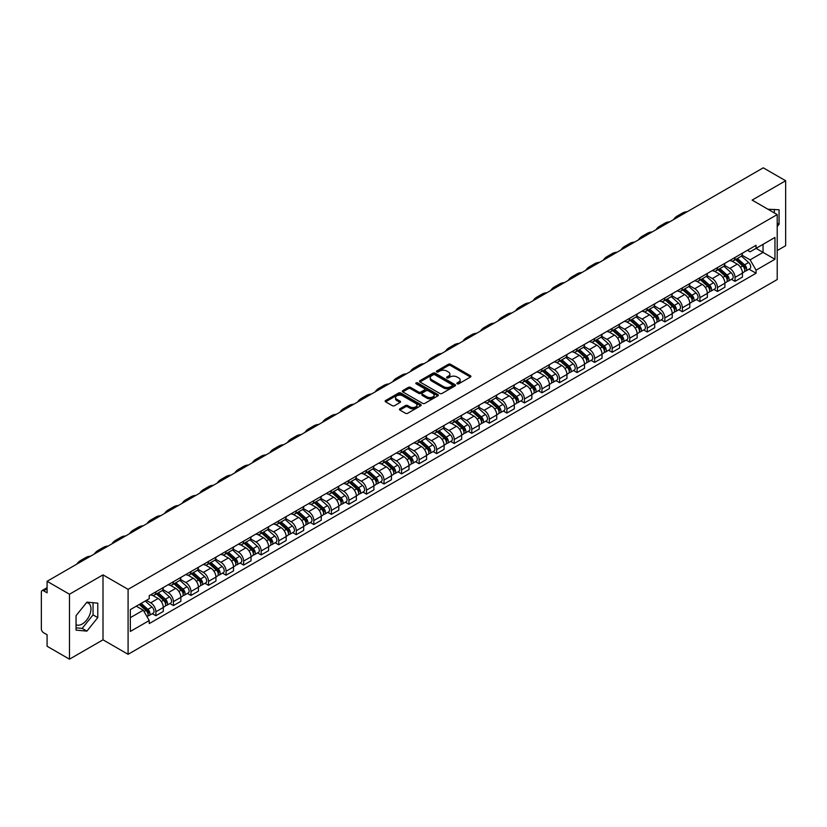 <?xml version="1.0" encoding="UTF-8"?>
<svg xmlns="http://www.w3.org/2000/svg" width="827" height="827" viewBox="0 0 827 827"><rect width="100%" height="100%" fill="white"/><g stroke="black" fill="none" stroke-linecap="round" stroke-linejoin="round"><path stroke-width="1.24" d="M457.186 383.8A1.096 0.631 0 0 0 458.727 383.8L470.46 377.029A1.561 0.899 0 0 0 470.914 376.388A1.561 0.899 0 0 0 470.46 375.758L450.581 364.283A1.561 0.899 0 0 0 448.379 364.283L436.646 371.054A1.096 0.631 0 0 0 438.186 371.943L439.706 371.065A4.993 2.884 0 0 1 446.776 371.065L448.43 372.026A4.993 2.884 0 0 1 449.898 374.062A4.993 2.884 0 0 1 448.43 376.109L446.911 376.978A1.096 0.631 0 0 0 448.461 377.877L449.981 376.998A4.993 2.884 0 0 1 457.042 376.998L458.696 377.949A4.993 2.884 0 0 1 460.163 379.996A4.993 2.884 0 0 1 458.696 382.033L457.186 382.911A1.096 0.631 0 0 0 457.186 383.8L457.186 382.911M767.994 209.262A12.405 7.164 -60 0 1 769.689 209.81A12.405 7.164 -60 0 1 771.012 211.009M86.556 602.594A12.405 7.164 -60 0 1 88.396 603.162A12.405 7.164 -60 0 1 90.298 613.107A12.405 7.164 -60 0 1 82.183 624.044A12.405 7.164 -60 0 1 76.053 624.695M399.896 408.776A1.561 0.899 0 0 0 399.441 409.417A1.561 0.899 0 0 0 399.896 410.058L405.478 413.273A1.561 0.899 0 0 0 407.68 413.273L420.716 405.747A1.561 0.899 0 0 0 421.17 405.116A1.561 0.899 0 0 0 420.716 404.475L400.837 393.001A1.561 0.899 0 0 0 398.624 393.001L385.599 400.526A1.561 0.899 0 0 0 385.144 401.157A1.561 0.899 0 0 0 385.599 401.798L392.329 405.685A1.561 0.899 0 0 0 394.541 405.685L400.123 402.47A1.561 0.899 0 0 0 400.578 401.829A1.561 0.899 0 0 0 400.123 401.188L396.774 399.265A4.176 2.409 0 0 1 395.554 397.56A4.176 2.409 0 0 1 398.138 395.327A4.176 2.409 0 0 1 402.687 395.854L415.774 403.411A4.176 2.409 0 0 1 416.994 405.116A4.176 2.409 0 0 1 414.42 407.339A4.176 2.409 0 0 1 409.861 406.822L407.68 405.561A1.561 0.899 0 0 0 405.478 405.561L399.896 408.776L399.896 410.058M128.092 589.351L103.003 574.868L69.478 594.231L47.087 581.298L763.259 167.819L785.65 180.751L752.125 200.103L777.215 214.586L128.092 589.351L128.092 654.312L777.215 279.536L777.215 214.586M439.819 393.445A1.561 0.899 0 0 0 442.021 393.445L455.057 385.92A1.561 0.899 0 0 0 455.512 385.289A1.561 0.899 0 0 0 455.057 384.648L435.178 373.173A1.561 0.899 0 0 0 432.966 373.173L419.94 380.699A1.561 0.899 0 0 0 419.485 381.33A1.561 0.899 0 0 0 419.94 381.971L439.819 393.445M416.57 384.038A1.096 0.631 0 0 1 417.676 384.193L417.676 382.891L437.886 394.562A1.561 0.899 0 0 1 438.341 395.203A1.561 0.899 0 0 1 437.886 395.833L424.851 403.359A1.561 0.899 0 0 1 422.649 403.359L402.77 391.884L402.77 390.613A1.561 0.899 0 0 0 402.315 391.243A1.561 0.899 0 0 0 402.77 391.884M402.77 390.613L408.342 387.387A1.561 0.899 0 0 1 410.554 387.387L418.617 392.039A1.561 0.899 0 0 0 420.819 392.039L424.52 389.91A1.561 0.899 0 0 0 424.985 389.269A1.561 0.899 0 0 0 424.52 388.628L416.126 383.79A1.096 0.631 0 0 1 417.676 382.891M69.478 594.231L69.478 659.181L47.087 646.249L47.087 634.754L43.604 632.748A3.184 1.84 -120 0 1 41.35 628.851L41.35 592.08A3.184 1.84 -120 0 1 42.012 590.623L47.087 587.697M777.215 250.571L785.65 245.702L785.65 180.751M69.478 659.181L103.003 639.819L128.092 654.312M47.087 581.298L47.087 592.794L43.604 590.788A3.184 1.84 -120 0 0 42.012 590.623M735.027 257.455A7.319 4.228 60 0 1 733.508 260.743L740.93 256.453A7.319 4.228 -120 0 0 742.45 253.165M724.483 265.333L729.848 268.434A7.319 4.228 60 0 1 735.027 277.396L742.45 273.106A7.319 4.228 -120 0 0 737.27 264.144L731.957 261.074M742.45 273.106L742.45 277.066L735.027 281.356L731.461 279.299M733.508 260.743A7.319 4.228 60 0 1 729.91 260.412M735.027 277.396L735.027 281.356M717.474 267.586A7.319 4.228 60 0 1 715.955 270.874L723.387 266.583A7.319 4.228 -120 0 0 724.897 263.296M713.918 289.429L717.474 291.486L724.897 287.207L724.897 283.237A7.319 4.228 -120 0 0 719.728 274.275L714.414 271.204M715.955 270.874A7.319 4.228 60 0 1 712.357 270.543M706.94 275.463L712.295 278.565A7.319 4.228 60 0 1 717.474 287.527L717.474 291.486M699.921 277.717A7.319 4.228 60 0 1 698.412 281.004L705.834 276.714A7.319 4.228 -120 0 0 707.354 273.437M696.365 299.57L699.921 301.617L707.354 297.338L707.354 293.368A7.319 4.228 -120 0 0 702.175 284.405L696.861 281.345M698.412 281.004A7.319 4.228 60 0 1 694.804 280.673M689.387 285.604L694.752 288.695A7.319 4.228 60 0 1 699.921 297.658L699.921 301.617M682.378 287.848A7.319 4.228 60 0 1 680.859 291.135L688.281 286.855A7.319 4.228 -120 0 0 689.801 283.568M678.812 309.701L682.378 311.758L689.801 307.468L689.801 303.509A7.319 4.228 -120 0 0 684.622 294.546L679.308 291.476M680.859 291.135A7.319 4.228 60 0 1 677.261 290.804M671.834 295.735L677.199 298.826A7.319 4.228 60 0 1 682.378 307.789L682.378 311.758M664.825 297.989A7.319 4.228 60 0 1 663.306 301.266L670.738 296.986A7.319 4.228 -120 0 0 672.248 293.699M661.269 319.832L664.825 321.889L672.248 317.599L672.248 313.64A7.319 4.228 -120 0 0 667.079 304.677L661.765 301.607M663.306 301.266A7.319 4.228 60 0 1 659.708 300.935M654.291 305.866L659.646 308.957A7.319 4.228 60 0 1 664.825 317.919L664.825 321.889M647.272 308.12A7.319 4.228 60 0 1 645.763 311.407L653.185 307.117A7.319 4.228 -120 0 0 654.695 303.829M643.716 329.963L647.272 332.02L654.705 327.73L654.705 323.77A7.319 4.228 -120 0 0 649.526 314.808L644.212 311.738M645.763 311.407A7.319 4.228 60 0 1 642.155 311.076M636.738 315.997L642.103 319.098A7.319 4.228 60 0 1 647.272 328.061L647.272 332.02M629.729 318.25A7.319 4.228 60 0 1 628.21 321.538L635.632 317.248A7.319 4.228 -120 0 0 637.152 313.96M626.163 340.093L629.729 342.151L637.152 337.861L637.152 333.901A7.319 4.228 -120 0 0 631.973 324.939L626.659 321.868M628.21 321.538A7.319 4.228 60 0 1 624.602 321.207M619.185 326.127L624.55 329.229A7.319 4.228 60 0 1 629.729 338.191L629.729 342.151M612.176 328.381A7.319 4.228 60 0 1 610.657 331.668L618.079 327.378A7.319 4.228 -120 0 0 619.599 324.091M608.61 350.224L612.176 352.281L619.599 348.002L619.599 344.032A7.319 4.228 -120 0 0 614.43 335.069L609.106 331.999M610.657 331.668A7.319 4.228 60 0 1 607.059 331.338M601.632 336.258L606.997 339.359A7.319 4.228 60 0 1 612.176 348.322L612.176 352.281M594.623 338.512A7.319 4.228 60 0 1 593.114 341.799L600.536 337.509A7.319 4.228 -120 0 0 602.046 334.232M591.067 360.365L594.623 362.412L602.046 358.132L602.046 354.163A7.319 4.228 -120 0 0 596.877 345.2L591.563 342.14M593.114 341.799A7.319 4.228 60 0 1 589.506 341.468M584.089 346.399L589.455 349.49A7.319 4.228 60 0 1 594.623 358.453L594.623 362.412M577.07 348.643A7.319 4.228 60 0 1 575.561 351.93L582.983 347.64A7.319 4.228 -120 0 0 584.503 344.363M573.514 370.496L577.07 372.553L584.503 368.263L584.503 364.304A7.319 4.228 -120 0 0 579.324 355.341L574.01 352.271M575.561 351.93A7.319 4.228 60 0 1 571.953 351.599M566.536 356.53L571.902 359.621A7.319 4.228 60 0 1 577.07 368.584L577.07 372.553M559.528 358.784A7.319 4.228 60 0 1 558.008 362.061L565.43 357.781A7.319 4.228 -120 0 0 566.95 354.494M555.961 380.627L559.528 382.684L566.95 378.394L566.95 374.435A7.319 4.228 -120 0 0 561.771 365.472L556.457 362.402M558.008 362.061A7.319 4.228 60 0 1 554.41 361.73M548.983 366.661L554.348 369.752A7.319 4.228 60 0 1 559.528 378.714L559.528 382.684M541.974 368.914A7.319 4.228 60 0 1 540.455 372.191L547.887 367.912A7.319 4.228 -120 0 0 549.397 364.624M538.418 390.757L541.974 392.815L549.397 388.525L549.397 384.565A7.319 4.228 -120 0 0 544.228 375.603L538.915 372.532M540.455 372.191A7.319 4.228 60 0 1 536.857 371.871M531.441 376.792L536.795 379.893A7.319 4.228 60 0 1 541.974 388.855L541.974 392.815M524.421 379.045A7.319 4.228 60 0 1 522.912 382.332L530.334 378.042A7.319 4.228 -120 0 0 531.854 374.755M520.865 400.888L524.421 402.945L531.854 398.655L531.854 394.696A7.319 4.228 -120 0 0 526.675 385.733L521.361 382.663M522.912 382.332A7.319 4.228 60 0 1 519.304 382.002M513.887 386.922L519.253 390.024A7.319 4.228 60 0 1 524.421 398.986L524.421 402.945M506.879 389.176A7.319 4.228 60 0 1 505.359 392.463L512.781 388.173A7.319 4.228 -120 0 0 514.301 384.886M503.312 411.019L506.879 413.076L514.301 408.786L514.301 404.827A7.319 4.228 -120 0 0 509.122 395.864L503.808 392.794M505.359 392.463A7.319 4.228 60 0 1 501.762 392.132M496.334 397.053L501.7 400.154A7.319 4.228 60 0 1 506.879 409.117L506.879 413.076M489.326 399.307A7.319 4.228 60 0 1 487.806 402.594L495.239 398.304A7.319 4.228 -120 0 0 496.748 395.017M485.769 421.16L489.326 423.207L496.748 418.927L496.748 414.958A7.319 4.228 -120 0 0 491.579 405.995L486.255 402.925M487.806 402.594A7.319 4.228 60 0 1 484.208 402.263M478.792 407.184L484.146 410.285A7.319 4.228 60 0 1 489.326 419.248L489.326 423.207M471.772 409.437A7.319 4.228 60 0 1 470.263 412.725L477.686 408.435A7.319 4.228 -120 0 0 479.195 405.158M468.216 431.291L471.772 433.338L479.205 429.058L479.205 425.099A7.319 4.228 -120 0 0 474.026 416.126L468.713 413.066M470.263 412.725A7.319 4.228 60 0 1 466.655 412.394M461.239 417.325L466.604 420.416A7.319 4.228 60 0 1 471.772 429.378L471.772 433.338M454.23 419.568A7.319 4.228 60 0 1 452.71 422.855L460.132 418.576A7.319 4.228 -120 0 0 461.652 415.288M450.663 441.422L454.23 443.479L461.652 439.189L461.652 435.229A7.319 4.228 -120 0 0 456.473 426.267L451.16 423.197M452.71 422.855A7.319 4.228 60 0 1 449.102 422.525M443.685 427.456L449.051 430.547A7.319 4.228 60 0 1 454.23 439.509L454.23 443.479M436.677 429.709A7.319 4.228 60 0 1 435.157 432.986L442.579 428.706A7.319 4.228 -120 0 0 444.099 425.419M433.11 451.552L436.677 453.609L444.099 449.319L444.099 445.36A7.319 4.228 -120 0 0 438.92 436.398L433.606 433.327M435.157 432.986A7.319 4.228 60 0 1 431.56 432.655M426.132 437.586L431.498 440.677A7.319 4.228 60 0 1 436.677 449.65L436.677 453.609M419.124 439.84A7.319 4.228 60 0 1 417.614 443.127L425.037 438.837A7.319 4.228 -120 0 0 426.546 435.55M415.567 461.683L419.124 463.74L426.546 459.45L426.546 455.491A7.319 4.228 -120 0 0 421.377 446.528L416.064 443.458M417.614 443.127A7.319 4.228 60 0 1 414.007 442.796M408.59 447.717L413.955 450.818A7.319 4.228 60 0 1 419.124 459.781L419.124 463.74M401.571 449.971A7.319 4.228 60 0 1 400.061 453.258L407.484 448.968A7.319 4.228 -120 0 0 409.003 445.681M398.014 471.814L401.571 473.871L409.003 469.581L409.003 465.622A7.319 4.228 -120 0 0 403.824 456.659L398.511 453.589M400.061 453.258A7.319 4.228 60 0 1 396.453 452.927M391.037 457.848L396.402 460.949A7.319 4.228 60 0 1 401.571 469.912L401.571 473.871M384.028 460.101A7.319 4.228 60 0 1 382.508 463.389L389.93 459.099A7.319 4.228 -120 0 0 391.45 455.811M380.461 481.945L384.028 484.002L391.45 479.722L391.45 475.752A7.319 4.228 -120 0 0 386.271 466.79L380.958 463.72M382.508 463.389A7.319 4.228 60 0 1 378.911 463.058M373.484 467.979L378.849 471.08A7.319 4.228 60 0 1 384.028 480.042L384.028 484.002M366.475 470.232A7.319 4.228 60 0 1 364.955 473.52L372.388 469.229A7.319 4.228 -120 0 0 373.897 465.952M362.919 492.086L366.475 494.132L373.897 489.853L373.897 485.894A7.319 4.228 -120 0 0 368.728 476.921L363.415 473.861M364.955 473.52A7.319 4.228 60 0 1 361.358 473.189M355.941 478.12L361.296 481.211A7.319 4.228 60 0 1 366.475 490.173L366.475 494.132M348.922 480.363A7.319 4.228 60 0 1 347.412 483.65L354.835 479.371A7.319 4.228 -120 0 0 356.354 476.083M345.366 502.216L348.922 504.274L356.354 499.984L356.354 496.024A7.319 4.228 -120 0 0 351.175 487.062L345.862 483.991M347.412 483.65A7.319 4.228 60 0 1 343.805 483.319M338.388 488.25L343.753 491.341A7.319 4.228 60 0 1 348.922 500.304L348.922 504.274M331.379 490.504A7.319 4.228 60 0 1 329.859 493.781L337.282 489.501A7.319 4.228 -120 0 0 338.801 486.214M327.812 512.347L331.379 514.404L338.801 510.114L338.801 506.155A7.319 4.228 -120 0 0 333.622 497.192L328.309 494.122M329.859 493.781A7.319 4.228 60 0 1 326.252 493.45M320.835 498.381L326.2 501.472A7.319 4.228 60 0 1 331.379 510.445L331.379 514.404M313.826 500.635A7.319 4.228 60 0 1 312.306 503.922L319.739 499.632A7.319 4.228 -120 0 0 321.248 496.345M310.27 522.478L313.826 524.535L321.248 520.245L321.248 516.286A7.319 4.228 -120 0 0 316.079 507.323L310.756 504.253M312.306 503.922A7.319 4.228 60 0 1 308.709 503.591M303.292 508.512L308.647 511.613A7.319 4.228 60 0 1 313.826 520.576L313.826 524.535M296.273 510.766A7.319 4.228 60 0 1 294.763 514.053L302.186 509.763A7.319 4.228 -120 0 0 303.695 506.475M292.717 532.609L296.273 534.666L303.695 530.376L303.695 526.417A7.319 4.228 -120 0 0 298.526 517.454L293.213 514.384M294.763 514.053A7.319 4.228 60 0 1 291.156 513.722M285.739 518.643L291.104 521.744A7.319 4.228 60 0 1 296.273 530.707L296.273 534.666M278.72 520.896A7.319 4.228 60 0 1 277.21 524.184L284.633 519.894A7.319 4.228 -120 0 0 286.152 516.606M275.164 542.739L278.73 544.797L286.152 540.517L286.152 536.547A7.319 4.228 -120 0 0 280.973 527.585L275.66 524.514M277.21 524.184A7.319 4.228 60 0 1 273.603 523.853M268.186 528.773L273.551 531.875A7.319 4.228 60 0 1 278.73 540.837L278.73 544.797M261.177 531.027A7.319 4.228 60 0 1 259.657 534.314L267.08 530.024A7.319 4.228 -120 0 0 268.599 526.747M257.611 552.881L261.177 554.927L268.599 550.648L268.599 546.678A7.319 4.228 -120 0 0 263.42 537.715L258.107 534.656M259.657 534.314A7.319 4.228 60 0 1 256.06 533.984M250.633 538.915L255.998 542.005A7.319 4.228 60 0 1 261.177 550.968L261.177 554.927M243.624 541.158A7.319 4.228 60 0 1 242.104 544.445L249.537 540.155A7.319 4.228 -120 0 0 251.046 536.878M240.068 563.011L243.624 565.068L251.046 560.778L251.046 556.819A7.319 4.228 -120 0 0 245.877 547.856L240.564 544.786M242.104 544.445A7.319 4.228 60 0 1 238.507 544.114M233.09 549.045L238.455 552.136A7.319 4.228 60 0 1 243.624 561.099L243.624 565.068M226.071 551.299A7.319 4.228 60 0 1 224.562 554.576L231.984 550.296A7.319 4.228 -120 0 0 233.503 547.009M222.515 573.142L226.071 575.199L233.503 570.909L233.503 566.95A7.319 4.228 -120 0 0 228.324 557.987L223.011 554.917M224.562 554.576A7.319 4.228 60 0 1 220.954 554.245M215.537 559.176L220.902 562.267A7.319 4.228 60 0 1 226.071 571.23L226.071 575.199M208.528 561.43A7.319 4.228 60 0 1 207.008 564.707L214.431 560.427A7.319 4.228 -120 0 0 215.95 557.14M204.962 583.273L208.528 585.33L215.95 581.04L215.95 577.081A7.319 4.228 -120 0 0 210.771 568.118L205.458 565.048M207.008 564.707A7.319 4.228 60 0 1 203.411 564.386M197.984 569.307L203.349 572.408A7.319 4.228 60 0 1 208.528 581.371L208.528 585.33M190.975 571.56A7.319 4.228 60 0 1 189.455 574.848L196.888 570.558A7.319 4.228 -120 0 0 198.397 567.27M187.419 593.404L190.975 595.461L198.397 591.171L198.397 587.211A7.319 4.228 -120 0 0 193.229 578.249L187.915 575.178M189.455 574.848A7.319 4.228 60 0 1 185.858 574.517M180.441 579.438L185.796 582.539A7.319 4.228 60 0 1 190.975 591.501L190.975 595.461M173.422 581.691A7.319 4.228 60 0 1 171.913 584.978L179.335 580.688A7.319 4.228 -120 0 0 180.855 577.401M169.866 603.534L173.422 605.591L180.855 601.312L180.855 597.342A7.319 4.228 -120 0 0 175.675 588.379L170.362 585.309M171.913 584.978A7.319 4.228 60 0 1 168.305 584.648M162.888 589.568L168.253 592.67A7.319 4.228 60 0 1 173.422 601.632L173.422 605.591M155.879 591.822A7.319 4.228 60 0 1 154.36 595.109L161.782 590.819A7.319 4.228 -120 0 0 163.301 587.532M152.313 613.675L155.879 615.722L163.301 611.442L163.301 607.473A7.319 4.228 -120 0 0 158.122 598.51L152.809 595.45M154.36 595.109A7.319 4.228 60 0 1 150.752 594.778M146.42 600.33L150.7 602.8A7.319 4.228 60 0 1 155.879 611.763L155.879 615.722M747.453 250.281L750.099 251.801L774.961 237.452L763.042 244.337L763.042 252.39L750.099 259.854L742.036 255.202M130.335 617.676L143.278 610.202L149.242 620.529L130.335 631.446L130.335 609.623L149.242 598.707L149.242 595.657L756.064 245.309L756.064 248.358L774.961 259.275L756.064 270.181L750.099 259.854M774.961 237.452L774.961 259.275M149.242 620.529L149.242 623.589L756.064 273.241L756.064 270.181M777.215 226.567L779.065 224.262L779.065 209.789L767.901 209.21M103.003 574.868L103.003 639.819M76.053 630.143L86.907 631.115L97.772 617.604L97.772 603.131L86.907 602.159L76.053 615.67L76.053 630.143M143.278 610.202L136.3 606.181M749.014 269.168L756.064 273.241M774.341 212.932L774.341 209.365M777.215 223.187L779.065 224.262M76.053 627.838L82.183 628.386L93.048 614.874L93.048 602.707M82.183 628.386L86.907 631.115M93.048 614.874L97.772 617.604M457.62 383.955L458.696 383.335A4.993 2.884 0 0 0 460.163 381.288L460.163 379.996M449.898 374.062L449.898 375.365A4.993 2.884 0 0 1 448.43 377.401L447.345 378.032M470.439 377.04L450.581 365.575A1.561 0.899 0 0 0 448.379 365.575L437.08 372.098M455.036 385.93L435.178 374.476A1.561 0.899 0 0 0 432.966 374.476L419.961 381.981L419.94 380.699M452.297 385.733A1.096 0.631 0 0 0 452.297 384.834L434.847 374.765A1.096 0.631 0 0 0 433.307 374.765L431.704 375.685A4.993 2.884 0 0 0 430.236 377.732A4.993 2.884 0 0 0 431.704 379.769L443.623 386.654A4.993 2.884 0 0 0 450.694 386.654L452.297 385.733L452.297 387.026A1.096 0.631 0 0 0 452.617 386.581L452.617 385.289M430.236 377.732L430.236 379.035A4.993 2.884 0 0 0 431.704 381.071L431.704 379.769M452.297 387.026L450.694 387.956A4.993 2.884 0 0 1 443.623 387.956L431.704 381.071M402.79 391.895L408.342 388.69L408.342 387.387M424.985 389.269L424.985 390.571A1.561 0.899 0 0 1 424.52 391.202L420.819 393.342A1.561 0.899 0 0 1 418.617 393.342L410.554 388.69A1.561 0.899 0 0 0 408.342 388.69M417.676 384.193L437.865 395.854M426.98 396.877A4.176 2.409 0 0 0 431.529 397.394A4.176 2.409 0 0 0 434.113 395.172A4.176 2.409 0 0 0 432.883 393.466L428.283 390.799A1.561 0.899 0 0 0 426.07 390.799L422.37 392.939A1.561 0.899 0 0 0 421.915 393.569A1.561 0.899 0 0 0 422.37 394.21L426.98 396.877L426.98 398.169A4.176 2.409 0 0 0 431.529 398.697A4.176 2.409 0 0 0 434.113 396.464L434.113 395.172M421.915 393.569L421.915 394.872A1.561 0.899 0 0 0 422.37 395.513L422.37 394.21M426.98 398.169L422.37 395.513M416.994 405.116L416.994 406.408A4.176 2.409 0 0 1 414.42 408.641A4.176 2.409 0 0 1 409.861 408.114L407.68 406.863A1.561 0.899 0 0 0 405.478 406.863L399.917 410.068M395.554 397.56L395.554 398.862A4.176 2.409 0 0 0 396.774 400.557L396.774 399.265M400.123 401.188L400.123 402.47L396.774 400.557M420.695 405.768L400.837 394.303A1.561 0.899 0 0 0 398.624 394.303L385.62 401.808M735.534 259.575L742.687 265.953A3.98 2.295 60 0 1 743.928 272.104L742.45 272.962M735.72 259.74L739.09 261.683M736.257 259.151L744.207 266.253A1.912 1.106 60 0 1 744.807 269.209A1.912 1.106 60 0 1 744.641 269.282M737.446 258.469L744.6 264.847A3.98 2.295 60 0 1 745.84 270.998A3.98 2.295 60 0 1 744.641 271.132M741.437 256.07L748.642 262.51A3.98 2.295 60 0 1 749.893 268.661L745.84 270.998M687.299 211.681A30.702 17.729 -120 0 0 682.378 213.097L677.199 216.085A30.702 17.729 -120 0 0 673.519 219.641M682.12 214.669A30.702 17.729 -120 0 0 677.199 216.085M717.981 269.705L725.134 276.084A3.98 2.295 60 0 1 726.385 282.234L724.897 283.092M718.167 269.871L721.537 271.814M718.704 269.292L726.664 276.383A1.912 1.106 60 0 1 727.264 279.34A1.912 1.106 60 0 1 727.088 279.412M719.893 268.599L727.047 274.977A3.98 2.295 60 0 1 728.298 281.128A3.98 2.295 60 0 1 727.098 281.263M723.883 266.201L731.099 272.641A3.98 2.295 60 0 1 732.35 278.792L728.298 281.128M700.428 279.836L707.581 286.214A3.98 2.295 60 0 1 708.832 292.365L707.343 293.223M700.624 280.002L703.984 281.945M701.151 279.423L709.111 286.524A1.912 1.106 60 0 1 709.711 289.471A1.912 1.106 60 0 1 709.535 289.543M702.34 278.73L709.494 285.119A3.98 2.295 60 0 1 710.744 291.259A3.98 2.295 60 0 1 709.545 291.393M706.33 276.342L713.546 282.772A3.98 2.295 60 0 1 714.797 288.923L710.744 291.259M669.746 221.812A30.702 17.729 -120 0 0 664.825 223.228L659.657 226.216A30.702 17.729 -120 0 0 655.966 229.772M664.567 224.799A30.702 17.729 -120 0 0 659.657 226.216M652.193 231.942A30.702 17.729 -120 0 0 647.283 233.359L642.103 236.346A30.702 17.729 -120 0 0 638.413 239.902M647.024 234.93A30.702 17.729 -120 0 0 642.103 236.346M682.885 289.967L690.038 296.345A3.98 2.295 60 0 1 691.279 302.496L689.801 303.354M683.071 290.143L686.441 292.086M683.609 289.553L691.558 296.655A1.912 1.106 60 0 1 692.158 299.601A1.912 1.106 60 0 1 691.982 299.674M684.797 288.861L691.951 295.249A3.98 2.295 60 0 1 693.191 301.4A3.98 2.295 60 0 1 691.992 301.524M688.788 286.473L695.993 292.903A3.98 2.295 60 0 1 697.244 299.054L693.191 301.4M665.332 300.098L672.485 306.486A3.98 2.295 60 0 1 673.736 312.637L672.248 313.485M665.518 300.273L668.888 302.217M666.055 299.684L674.015 306.786A1.912 1.106 60 0 1 674.615 309.743A1.912 1.106 60 0 1 674.439 309.805M667.244 299.002L674.398 305.38A3.98 2.295 60 0 1 675.649 311.531A3.98 2.295 60 0 1 674.439 311.655M671.235 296.604L678.45 303.044A3.98 2.295 60 0 1 679.691 309.195L675.649 311.531M647.779 310.239L654.932 316.617A3.98 2.295 60 0 1 656.183 322.768L654.695 323.626M647.975 310.404L651.335 312.348M648.502 309.815L656.462 316.917A1.912 1.106 60 0 1 657.062 319.873A1.912 1.106 60 0 1 656.886 319.935M649.691 309.133L656.845 315.511A3.98 2.295 60 0 1 658.096 321.662A3.98 2.295 60 0 1 656.896 321.786M653.681 306.734L660.897 313.175A3.98 2.295 60 0 1 662.148 319.325L658.096 321.662M634.65 242.073A30.702 17.729 -120 0 0 629.729 243.5L624.55 246.487A30.702 17.729 -120 0 0 620.87 250.033M629.471 245.061A30.702 17.729 -120 0 0 624.55 246.487M617.097 252.214A30.702 17.729 -120 0 0 612.176 253.631L607.008 256.618A30.702 17.729 -120 0 0 603.317 260.164M611.918 255.202A30.702 17.729 -120 0 0 607.008 256.618M599.544 262.345A30.702 17.729 -120 0 0 594.623 263.761L589.455 266.749A30.702 17.729 -120 0 0 585.764 270.295M594.375 265.333A30.702 17.729 -120 0 0 589.455 266.749M630.236 320.369L637.379 326.748A3.98 2.295 60 0 1 638.63 332.899L637.152 333.757M630.422 320.535L633.792 322.478M630.949 319.946L638.909 327.047A1.912 1.106 60 0 1 639.509 330.004A1.912 1.106 60 0 1 639.333 330.076M632.148 319.263L639.292 325.642A3.98 2.295 60 0 1 640.543 331.792A3.98 2.295 60 0 1 639.343 331.916M636.128 316.865L643.344 323.305A3.98 2.295 60 0 1 644.595 329.456L640.543 331.792M582.001 272.476A30.702 17.729 -120 0 0 577.081 273.892L571.902 276.88A30.702 17.729 -120 0 0 568.211 280.436M576.822 275.463A30.702 17.729 -120 0 0 571.902 276.88M612.683 330.5L619.837 336.878A3.98 2.295 60 0 1 621.087 343.029L619.599 343.887M612.869 330.666L616.239 332.609M613.407 330.087L621.366 337.178A1.912 1.106 60 0 1 621.956 340.135A1.912 1.106 60 0 1 621.79 340.207M614.595 329.394L621.749 335.772A3.98 2.295 60 0 1 623 341.923A3.98 2.295 60 0 1 621.79 342.058M618.586 326.996L625.801 333.436A3.98 2.295 60 0 1 627.042 339.587L623 341.923M564.448 282.607A30.702 17.729 -120 0 0 559.528 284.023L554.348 287.01A30.702 17.729 -120 0 0 550.668 290.566M559.269 285.594A30.702 17.729 -120 0 0 554.348 287.01M595.13 340.631L602.283 347.009A3.98 2.295 60 0 1 603.534 353.16L602.046 354.018M595.326 340.796L598.686 342.74M595.853 340.217L603.813 347.319A1.912 1.106 60 0 1 604.413 350.266A1.912 1.106 60 0 1 604.237 350.338M597.042 339.525L604.196 345.903A3.98 2.295 60 0 1 605.447 352.054A3.98 2.295 60 0 1 604.248 352.188M601.033 337.137L608.248 343.567A3.98 2.295 60 0 1 609.499 349.718L605.447 352.054M546.895 292.737A30.702 17.729 -120 0 0 541.974 294.154L536.806 297.141A30.702 17.729 -120 0 0 533.115 300.697M541.726 295.725A30.702 17.729 -120 0 0 536.806 297.141M577.587 350.762L584.73 357.14A3.98 2.295 60 0 1 585.981 363.291L584.503 364.149M577.773 350.927L581.143 352.871M578.3 350.348L586.26 357.45A1.912 1.106 60 0 1 586.86 360.396A1.912 1.106 60 0 1 586.684 360.469M579.5 349.656L586.643 356.044A3.98 2.295 60 0 1 587.894 362.195A3.98 2.295 60 0 1 586.694 362.319M583.48 347.268L590.695 353.698A3.98 2.295 60 0 1 591.946 359.848L587.894 362.195M529.342 302.868A30.702 17.729 -120 0 0 524.432 304.295L519.253 307.282A30.702 17.729 -120 0 0 515.562 310.828M524.173 305.856A30.702 17.729 -120 0 0 519.253 307.282M560.034 360.892L567.188 367.281A3.98 2.295 60 0 1 568.428 373.432L566.95 374.28M560.22 361.068L563.59 363.012M560.758 360.479L568.707 367.581A1.912 1.106 60 0 1 569.307 370.527A1.912 1.106 60 0 1 569.141 370.599M561.947 359.786L569.1 366.175A3.98 2.295 60 0 1 570.341 372.326A3.98 2.295 60 0 1 569.141 372.45M565.937 357.398L573.142 363.839A3.98 2.295 60 0 1 574.393 369.989L570.341 372.326M511.799 312.999A30.702 17.729 -120 0 0 506.879 314.425L501.7 317.413A30.702 17.729 -120 0 0 498.019 320.959M506.62 315.986A30.702 17.729 -120 0 0 501.7 317.413M542.481 371.023L549.635 377.412A3.98 2.295 60 0 1 550.885 383.563L549.397 384.421M542.667 371.199L546.037 373.142M543.205 370.61L551.164 377.712A1.912 1.106 60 0 1 551.764 380.668A1.912 1.106 60 0 1 551.588 380.73M544.393 369.927L551.547 376.306A3.98 2.295 60 0 1 552.798 382.456A3.98 2.295 60 0 1 551.599 382.581M548.384 367.529L555.599 373.969A3.98 2.295 60 0 1 556.85 380.12L552.798 382.456M494.246 323.14A30.702 17.729 -120 0 0 489.326 324.556L484.157 327.544A30.702 17.729 -120 0 0 480.466 331.089M489.067 326.127A30.702 17.729 -120 0 0 484.157 327.544M524.928 381.164L532.081 387.543A3.98 2.295 60 0 1 533.332 393.693L531.844 394.551M525.124 381.33L528.484 383.273M525.652 380.74L533.611 387.842A1.912 1.106 60 0 1 534.211 390.799A1.912 1.106 60 0 1 534.035 390.861M526.84 380.058L533.994 386.436A3.98 2.295 60 0 1 535.245 392.587A3.98 2.295 60 0 1 534.046 392.711M530.831 377.66L538.046 384.1A3.98 2.295 60 0 1 539.297 390.251L535.245 392.587M476.693 333.271A30.702 17.729 -120 0 0 471.783 334.687L466.604 337.674A30.702 17.729 -120 0 0 462.913 341.22M471.524 336.258A30.702 17.729 -120 0 0 466.604 337.674M507.385 391.295L514.539 397.673A3.98 2.295 60 0 1 515.779 403.824L514.301 404.682M507.571 391.46L510.941 393.404M508.109 390.871L516.058 397.973A1.912 1.106 60 0 1 516.658 400.93A1.912 1.106 60 0 1 516.482 401.002M509.298 390.189L516.451 396.567A3.98 2.295 60 0 1 517.692 402.718A3.98 2.295 60 0 1 516.493 402.852M513.278 387.791L520.493 394.231A3.98 2.295 60 0 1 521.744 400.382L517.692 402.718M459.15 343.401A30.702 17.729 -120 0 0 454.23 344.818L449.051 347.805A30.702 17.729 -120 0 0 445.371 351.361M453.971 346.389A30.702 17.729 -120 0 0 449.051 347.805M489.832 401.426L496.986 407.804A3.98 2.295 60 0 1 498.236 413.955L496.748 414.813M490.018 401.591L493.388 403.535M490.556 401.012L498.516 408.114A1.912 1.106 60 0 1 499.115 411.06A1.912 1.106 60 0 1 498.939 411.133M491.745 400.32L498.898 406.698A3.98 2.295 60 0 1 500.149 412.849A3.98 2.295 60 0 1 498.939 412.983M495.735 397.932L502.95 404.362A3.98 2.295 60 0 1 504.191 410.512L500.149 412.849M441.597 353.532A30.702 17.729 -120 0 0 436.677 354.948L431.508 357.936A30.702 17.729 -120 0 0 427.817 361.492M436.418 356.52A30.702 17.729 -120 0 0 431.508 357.936M472.279 411.557L479.433 417.935A3.98 2.295 60 0 1 480.683 424.086L479.195 424.944M472.475 411.722L475.835 413.665M473.003 411.143L480.963 418.245A1.912 1.106 60 0 1 481.562 421.191A1.912 1.106 60 0 1 481.386 421.263M474.191 410.45L481.345 416.839A3.98 2.295 60 0 1 482.596 422.99A3.98 2.295 60 0 1 481.397 423.114M478.182 408.062L485.397 414.492A3.98 2.295 60 0 1 486.648 420.643L482.596 422.99M424.044 363.663A30.702 17.729 -120 0 0 419.124 365.079L413.955 368.077A30.702 17.729 -120 0 0 410.264 371.623M418.875 366.65A30.702 17.729 -120 0 0 413.955 368.077M454.736 421.687L461.88 428.076A3.98 2.295 60 0 1 463.13 434.227L461.652 435.074M454.922 421.863L458.292 423.806M455.45 421.274L463.409 428.376A1.912 1.106 60 0 1 464.009 431.322A1.912 1.106 60 0 1 463.833 431.394M456.649 420.581L463.792 426.97A3.98 2.295 60 0 1 465.043 433.121A3.98 2.295 60 0 1 463.844 433.245M460.629 418.193L467.844 424.633A3.98 2.295 60 0 1 469.095 430.784L465.043 433.121M406.502 373.794A30.702 17.729 -120 0 0 401.581 375.22L396.402 378.208A30.702 17.729 -120 0 0 392.711 381.754M401.322 376.781A30.702 17.729 -120 0 0 396.402 378.208M437.183 431.818L444.337 438.207A3.98 2.295 60 0 1 445.588 444.357L444.099 445.215M437.369 431.994L440.739 433.937M437.907 431.405L445.856 438.506A1.912 1.106 60 0 1 446.456 441.463A1.912 1.106 60 0 1 446.291 441.525M439.096 430.722L446.249 437.101A3.98 2.295 60 0 1 447.5 443.251A3.98 2.295 60 0 1 446.291 443.375M443.086 428.324L450.301 434.764A3.98 2.295 60 0 1 451.542 440.915L447.5 443.251M388.948 383.935A30.702 17.729 -120 0 0 384.028 385.351L378.849 388.339A30.702 17.729 -120 0 0 375.169 391.884M383.769 386.922A30.702 17.729 -120 0 0 378.849 388.339M419.63 441.959L426.784 448.337A3.98 2.295 60 0 1 428.035 454.488L426.546 455.346M419.827 442.125L423.186 444.068M420.354 441.535L428.314 448.637A1.912 1.106 60 0 1 428.913 451.594A1.912 1.106 60 0 1 428.737 451.656M421.543 440.853L428.696 447.231A3.98 2.295 60 0 1 429.947 453.382A3.98 2.295 60 0 1 428.748 453.506M425.533 438.455L432.748 444.895A3.98 2.295 60 0 1 433.999 451.046L429.947 453.382M371.395 394.065A30.702 17.729 -120 0 0 366.475 395.482L361.306 398.469A30.702 17.729 -120 0 0 357.615 402.015M366.227 397.053A30.702 17.729 -120 0 0 361.306 398.469M402.087 452.09L409.231 458.468A3.98 2.295 60 0 1 410.481 464.619L409.003 465.477M402.273 452.255L405.633 454.199M402.801 451.666L410.761 458.768A1.912 1.106 60 0 1 411.36 461.724A1.912 1.106 60 0 1 411.184 461.797M404 450.984L411.143 457.362A3.98 2.295 60 0 1 412.394 463.513A3.98 2.295 60 0 1 411.195 463.647M407.98 448.585L415.195 455.026A3.98 2.295 60 0 1 416.446 461.177L412.394 463.513M353.842 404.196A30.702 17.729 -120 0 0 348.932 405.612L343.753 408.6A30.702 17.729 -120 0 0 340.062 412.156M348.674 407.184A30.702 17.729 -120 0 0 343.753 408.6M384.534 462.221L391.688 468.599A3.98 2.295 60 0 1 392.928 474.75L391.45 475.608M384.72 462.386L388.09 464.329M385.258 461.807L393.207 468.899A1.912 1.106 60 0 1 393.807 471.855A1.912 1.106 60 0 1 393.642 471.928M386.447 461.115L393.6 467.493A3.98 2.295 60 0 1 394.841 473.644A3.98 2.295 60 0 1 393.642 473.778M390.437 458.727L397.642 465.156A3.98 2.295 60 0 1 398.893 471.307L394.841 473.644M336.3 414.327A30.702 17.729 -120 0 0 331.379 415.743L326.2 418.731A30.702 17.729 -120 0 0 322.52 422.287M331.12 417.315A30.702 17.729 -120 0 0 326.2 418.731M366.981 472.351L374.135 478.73A3.98 2.295 60 0 1 375.386 484.88L373.897 485.738M367.167 472.517L370.537 474.46M367.705 471.938L375.665 479.04A1.912 1.106 60 0 1 376.264 481.986A1.912 1.106 60 0 1 376.089 482.058M368.894 471.245L376.047 477.634A3.98 2.295 60 0 1 377.298 483.785A3.98 2.295 60 0 1 376.089 483.909M372.884 468.857L380.1 475.287A3.98 2.295 60 0 1 381.34 481.438L377.298 483.785M318.746 424.458A30.702 17.729 -120 0 0 313.826 425.874L308.657 428.862A30.702 17.729 -120 0 0 304.967 432.418M313.567 427.445A30.702 17.729 -120 0 0 308.657 428.862M349.428 482.482L356.582 488.871A3.98 2.295 60 0 1 357.833 495.011L356.344 495.869M349.625 482.658L352.984 484.601M350.152 482.069L358.112 489.17A1.912 1.106 60 0 1 358.711 492.117A1.912 1.106 60 0 1 358.536 492.189M351.341 481.376L358.494 487.765A3.98 2.295 60 0 1 359.745 493.915A3.98 2.295 60 0 1 358.546 494.039M355.331 478.988L362.546 485.428A3.98 2.295 60 0 1 363.797 491.569L359.745 493.915M301.193 434.588A30.702 17.729 -120 0 0 296.283 436.015L291.104 439.003A30.702 17.729 -120 0 0 287.414 442.548M296.025 437.576A30.702 17.729 -120 0 0 291.104 439.003M331.885 492.613L339.039 499.001A3.98 2.295 60 0 1 340.279 505.152L338.801 506.01M332.072 492.789L335.442 494.732M332.609 492.199L340.559 499.301A1.912 1.106 60 0 1 341.158 502.258A1.912 1.106 60 0 1 340.982 502.32M333.798 491.517L340.951 497.895A3.98 2.295 60 0 1 342.192 504.046A3.98 2.295 60 0 1 340.993 504.17M337.778 489.119L344.993 495.559A3.98 2.295 60 0 1 346.244 501.71L342.192 504.046M283.651 444.73A30.702 17.729 -120 0 0 278.73 446.146L273.551 449.133A30.702 17.729 -120 0 0 269.86 452.679M278.472 447.717A30.702 17.729 -120 0 0 273.551 449.133M314.332 502.754L321.486 509.132A3.98 2.295 60 0 1 322.737 515.283L321.248 516.141M314.518 502.919L317.888 504.863M315.056 502.33L323.016 509.432A1.912 1.106 60 0 1 323.615 512.389A1.912 1.106 60 0 1 323.44 512.451M316.245 501.648L323.398 508.026A3.98 2.295 60 0 1 324.649 514.177A3.98 2.295 60 0 1 323.44 514.301M320.235 499.25L327.451 505.69A3.98 2.295 60 0 1 328.691 511.841L324.649 514.177M266.098 454.86A30.702 17.729 -120 0 0 261.177 456.277L256.008 459.264A30.702 17.729 -120 0 0 252.318 462.81M260.918 457.848A30.702 17.729 -120 0 0 256.008 459.264M296.779 512.885L303.933 519.263A3.98 2.295 60 0 1 305.184 525.414L303.695 526.272M296.976 513.05L300.335 514.994M297.503 512.461L305.463 519.563A1.912 1.106 60 0 1 306.062 522.519A1.912 1.106 60 0 1 305.887 522.592M298.692 511.779L305.845 518.157A3.98 2.295 60 0 1 307.096 524.308A3.98 2.295 60 0 1 305.897 524.442M302.682 509.38L309.898 515.821A3.98 2.295 60 0 1 311.148 521.971L307.096 524.308M248.545 464.991A30.702 17.729 -120 0 0 243.624 466.407L238.455 469.395A30.702 17.729 -120 0 0 234.765 472.951M243.376 467.979A30.702 17.729 -120 0 0 238.455 469.395M279.237 523.015L286.38 529.394A3.98 2.295 60 0 1 287.631 535.545L286.152 536.403M279.423 523.181L282.793 525.124M279.95 522.602L287.91 529.693A1.912 1.106 60 0 1 288.509 532.65A1.912 1.106 60 0 1 288.334 532.722M281.149 521.909L288.292 528.288A3.98 2.295 60 0 1 289.543 534.438A3.98 2.295 60 0 1 288.344 534.573M285.129 519.511L292.344 525.951A3.98 2.295 60 0 1 293.595 532.102L289.543 534.438M231.002 475.122A30.702 17.729 -120 0 0 226.081 476.538L220.902 479.526A30.702 17.729 -120 0 0 217.212 483.082M225.823 478.109A30.702 17.729 -120 0 0 220.902 479.526M261.683 533.146L268.837 539.524A3.98 2.295 60 0 1 270.078 545.675L268.599 546.533M261.87 533.312L265.24 535.255M262.407 532.733L270.357 539.835A1.912 1.106 60 0 1 270.956 542.781A1.912 1.106 60 0 1 270.791 542.853M263.596 532.04L270.749 538.429A3.98 2.295 60 0 1 271.99 544.569A3.98 2.295 60 0 1 270.791 544.704M267.586 529.652L274.791 536.082A3.98 2.295 60 0 1 276.042 542.233L271.99 544.569M213.449 485.253A30.702 17.729 -120 0 0 208.528 486.669L203.349 489.656A30.702 17.729 -120 0 0 199.669 493.212M208.27 488.24A30.702 17.729 -120 0 0 203.349 489.656M244.13 543.277L251.284 549.655A3.98 2.295 60 0 1 252.535 555.806L251.046 556.664M244.327 543.453L247.686 545.396M244.854 542.863L252.814 549.965A1.912 1.106 60 0 1 253.413 552.912A1.912 1.106 60 0 1 253.238 552.984M246.043 542.171L253.196 548.559A3.98 2.295 60 0 1 254.447 554.71A3.98 2.295 60 0 1 253.248 554.834M250.033 539.783L257.249 546.213A3.98 2.295 60 0 1 258.5 552.364L254.447 554.71M195.896 495.383A30.702 17.729 -120 0 0 190.975 496.81L185.806 499.797A30.702 17.729 -120 0 0 182.116 503.343M190.727 498.371A30.702 17.729 -120 0 0 185.806 499.797M226.577 553.408L233.731 559.796A3.98 2.295 60 0 1 234.982 565.947L233.503 566.795M226.774 553.583L230.133 555.527M227.301 552.994L235.261 560.096A1.912 1.106 60 0 1 235.86 563.053A1.912 1.106 60 0 1 235.685 563.115M228.5 552.312L235.643 558.69A3.98 2.295 60 0 1 236.894 564.841A3.98 2.295 60 0 1 235.695 564.965M232.48 549.914L239.696 556.354A3.98 2.295 60 0 1 240.946 562.505L236.894 564.841M178.343 505.514A30.702 17.729 -120 0 0 173.432 506.941L168.253 509.928A30.702 17.729 -120 0 0 164.563 513.474M173.174 508.512A30.702 17.729 -120 0 0 168.253 509.928M209.035 563.549L216.188 569.927A3.98 2.295 60 0 1 217.429 576.078L215.95 576.936M209.221 563.714L212.591 565.658M209.758 563.125L217.708 570.227A1.912 1.106 60 0 1 218.307 573.183A1.912 1.106 60 0 1 218.142 573.245M210.947 562.443L218.101 568.821A3.98 2.295 60 0 1 219.341 574.972A3.98 2.295 60 0 1 218.142 575.096M214.937 560.044L222.143 566.485A3.98 2.295 60 0 1 223.393 572.635L219.341 574.972M160.8 515.655A30.702 17.729 -120 0 0 155.879 517.071L150.7 520.059A30.702 17.729 -120 0 0 147.02 523.605M155.621 518.643A30.702 17.729 -120 0 0 150.7 520.059M191.482 573.68L198.635 580.058A3.98 2.295 60 0 1 199.886 586.209L198.397 587.067M191.668 573.845L195.038 575.788M192.205 573.256L200.165 580.358A1.912 1.106 60 0 1 200.765 583.314A1.912 1.106 60 0 1 200.589 583.386M193.394 572.573L200.547 578.952A3.98 2.295 60 0 1 201.798 585.102A3.98 2.295 60 0 1 200.589 585.227M197.384 570.175L204.6 576.615A3.98 2.295 60 0 1 205.84 582.766L201.798 585.102M143.247 525.786A30.702 17.729 -120 0 0 138.326 527.202L133.157 530.19A30.702 17.729 -120 0 0 129.467 533.746M138.068 528.773A30.702 17.729 -120 0 0 133.157 530.19M173.928 583.81L181.082 590.189A3.98 2.295 60 0 1 182.333 596.339L180.844 597.197M174.125 583.976L177.485 585.919M174.652 583.397L182.612 590.488A1.912 1.106 60 0 1 183.212 593.445A1.912 1.106 60 0 1 183.036 593.517M175.841 582.704L182.994 589.082A3.98 2.295 60 0 1 184.245 595.233A3.98 2.295 60 0 1 183.046 595.368M179.831 580.306L187.047 586.746A3.98 2.295 60 0 1 188.298 592.897L184.245 595.233M125.694 535.917A30.702 17.729 -120 0 0 120.783 537.333L115.604 540.32A30.702 17.729 -120 0 0 111.914 543.877M120.525 538.904A30.702 17.729 -120 0 0 115.604 540.32M156.386 593.941L163.529 600.319A3.98 2.295 60 0 1 164.78 606.47L163.301 607.328M156.572 594.106L159.942 596.05M157.099 593.528L165.059 600.629A1.912 1.106 60 0 1 165.658 603.576A1.912 1.106 60 0 1 165.483 603.648M158.298 592.835L165.441 599.213A3.98 2.295 60 0 1 166.692 605.364A3.98 2.295 60 0 1 165.493 605.498M162.278 590.447L169.494 596.877A3.98 2.295 60 0 1 170.744 603.028L166.692 605.364M108.151 546.047A30.702 17.729 -120 0 0 103.23 547.464L98.051 550.451A30.702 17.729 -120 0 0 94.361 554.007M102.972 549.035A30.702 17.729 -120 0 0 98.051 550.451M139.267 604.465L145.986 610.45A3.98 2.295 60 0 1 147.237 616.601L147.041 616.715M139.339 604.423L142.389 606.181M139.99 604.051L147.516 610.76A1.912 1.106 60 0 1 148.116 613.706A1.912 1.106 60 0 1 147.94 613.779M141.179 603.359L147.899 609.354A3.98 2.295 60 0 1 149.149 615.505A3.98 2.295 60 0 1 147.94 615.629M145.232 601.022L151.951 607.008A3.98 2.295 60 0 1 153.191 613.158L149.149 615.505M90.598 556.178A30.702 17.729 -120 0 0 85.677 557.605L80.508 560.592A30.702 17.729 -120 0 0 76.818 564.138M85.419 559.166A30.702 17.729 -120 0 0 80.508 560.592M173.422 601.632L180.855 597.342M190.975 591.501L198.397 587.211M208.528 581.371L215.95 577.081M226.071 571.23L233.503 566.95M243.624 561.099L251.046 556.819M261.177 550.968L268.599 546.678M278.73 540.837L286.152 536.547M296.273 530.707L303.695 526.417M313.826 520.576L321.248 516.286M331.379 510.445L338.801 506.155M348.922 500.304L356.354 496.024M366.475 490.173L373.897 485.894M384.028 480.042L391.45 475.752M401.571 469.912L409.003 465.622M419.124 459.781L426.546 455.491M436.677 449.65L444.099 445.36M454.23 439.509L461.652 435.229M471.772 429.378L479.205 425.099M489.326 419.248L496.748 414.958M506.879 409.117L514.301 404.827M524.421 398.986L531.854 394.696M541.974 388.855L549.397 384.565M559.528 378.714L566.95 374.435M577.07 368.584L584.503 364.304M594.623 358.453L602.046 354.163M612.176 348.322L619.599 344.032M629.729 338.191L637.152 333.901M647.272 328.061L654.705 323.77M664.825 317.919L672.248 313.64M682.378 307.789L689.801 303.509M699.921 297.658L707.354 293.368M717.474 287.527L724.897 283.237M155.879 611.763L163.301 607.473M150.7 602.8L158.122 598.51M168.253 592.67L175.675 588.379M185.796 582.539L193.229 578.249M203.349 572.408L210.771 568.118M220.902 562.267L228.324 557.987M238.455 552.136L245.877 547.856M255.998 542.005L263.42 537.715M273.551 531.875L280.973 527.585M291.104 521.744L298.526 517.454M308.647 511.613L316.079 507.323M326.2 501.472L333.622 497.192M343.753 491.341L351.175 487.062M361.296 481.211L368.728 476.921M378.849 471.08L386.271 466.79M396.402 460.949L403.824 456.659M413.955 450.818L421.377 446.528M431.498 440.677L438.92 436.398M449.051 430.547L456.473 426.267M466.604 420.416L474.026 416.126M484.146 410.285L491.579 405.995M501.7 400.154L509.122 395.864M519.253 390.024L526.675 385.733M536.795 379.893L544.228 375.603M554.348 369.752L561.771 365.472M571.902 359.621L579.324 355.341M589.455 349.49L596.877 345.2M606.997 339.359L614.43 335.069M624.55 329.229L631.973 324.939M642.103 319.098L649.526 314.808M659.646 308.957L667.079 304.677M677.199 298.826L684.622 294.546M694.752 288.695L702.175 284.405M712.295 278.565L719.728 274.275M729.848 268.434L737.27 264.144M47.087 588.772L43.604 590.788M458.696 383.335L458.696 382.033M446.911 377.877L446.911 376.978M448.43 377.401L448.43 376.109M436.646 371.943L436.646 371.054M448.379 365.575L448.379 364.283M450.581 365.575L450.581 364.283M470.46 377.029L470.46 375.758M432.966 374.476L432.966 373.173M435.178 374.476L435.178 373.173M455.057 385.92L455.057 384.648M443.623 387.956L443.623 386.654M450.694 387.956L450.694 386.654M410.554 388.69L410.554 387.387M418.617 393.342L418.617 392.039M420.819 393.342L420.819 392.039M424.52 391.202L424.52 389.91M437.886 395.833L437.886 394.562M405.478 406.863L405.478 405.561M407.68 406.863L407.68 405.561M409.861 408.114L409.861 406.822M385.599 401.798L385.599 400.526M398.624 394.303L398.624 393.001M400.837 394.303L400.837 393.001M420.716 405.747L420.716 404.475M742.687 265.953L740.454 267.245M745.21 268.33L744.486 268.744M748.642 262.51L744.6 264.847M725.134 276.084L722.901 277.376M727.657 278.472L726.943 278.885M731.099 272.641L727.047 274.977M707.581 286.214L705.359 287.507M710.104 288.602L709.39 289.016M713.546 282.772L709.494 285.119M690.038 296.345L687.806 297.637M692.561 298.733L691.837 299.147M695.993 292.903L691.951 295.249M672.485 306.486L670.252 307.768M675.008 308.864L674.294 309.277M678.45 303.044L674.398 305.38M654.932 316.617L652.699 317.899M657.455 318.995L656.741 319.408M660.897 313.175L656.845 315.511M637.379 326.748L635.157 328.04M639.902 329.125L639.188 329.539M643.344 323.305L639.292 325.642M619.837 336.878L617.604 338.171M622.359 339.256L621.635 339.67M625.801 333.436L621.749 335.772M602.283 347.009L600.051 348.301M604.806 349.397L604.092 349.811M608.248 343.567L604.196 345.903M584.73 357.14L582.508 358.432M587.253 359.528L586.539 359.941M590.695 353.698L586.643 356.044M567.188 367.281L564.955 368.563M569.71 369.659L568.986 370.072M573.142 363.839L569.1 366.175M549.635 377.412L547.402 378.694M552.157 379.789L551.444 380.203M555.599 373.969L551.547 376.306M532.081 387.543L529.859 388.824M534.604 389.92L533.891 390.334M538.046 384.1L533.994 386.436M514.539 397.673L512.306 398.965M517.061 400.051L516.337 400.464M520.493 394.231L516.451 396.567M496.986 407.804L494.753 409.096M499.508 410.192L498.784 410.605M502.95 404.362L498.898 406.698M479.433 417.935L477.2 419.227M481.955 420.323L481.242 420.736M485.397 414.492L481.345 416.839M461.88 428.076L459.657 429.358M464.402 430.453L463.689 430.867M467.844 424.633L463.792 426.97M444.337 438.207L442.104 439.488M446.859 440.584L446.135 440.998M450.301 434.764L446.249 437.101M426.784 448.337L424.551 449.619M429.306 450.715L428.593 451.128M432.748 444.895L428.696 447.231M409.231 458.468L407.008 459.76M411.753 460.846L411.04 461.259M415.195 455.026L411.143 457.362M391.688 468.599L389.455 469.891M394.21 470.987L393.487 471.4M397.642 465.156L393.6 467.493M374.135 478.73L371.902 480.022M376.657 481.118L375.944 481.531M380.1 475.287L376.047 477.634M356.582 488.871L354.359 490.153M359.104 491.248L358.391 491.662M362.546 485.428L358.494 487.765M339.039 499.001L336.806 500.283M341.561 501.379L340.838 501.793M344.993 495.559L340.951 497.895M321.486 509.132L319.253 510.414M324.008 511.51L323.285 511.923M327.451 505.69L323.398 508.026M303.933 519.263L301.7 520.555M306.455 521.641L305.742 522.054M309.898 515.821L305.845 518.157M286.38 529.394L284.157 530.686M288.902 531.771L288.189 532.195M292.344 525.951L288.292 528.288M268.837 539.524L266.604 540.817M271.359 541.912L270.636 542.326M274.791 536.082L270.749 538.429M251.284 549.655L249.051 550.947M253.806 552.043L253.093 552.457M257.249 546.213L253.196 548.559M233.731 559.796L231.508 561.078M236.253 562.174L235.54 562.587M239.696 556.354L235.643 558.69M216.188 569.927L213.955 571.209M218.71 572.305L217.987 572.718M222.143 566.485L218.101 568.821M198.635 580.058L196.402 581.34M201.157 582.435L200.444 582.849M204.6 576.615L200.547 578.952M181.082 590.189L178.849 591.481M183.604 592.566L182.891 592.98M187.047 586.746L182.994 589.082M163.529 600.319L161.306 601.611M166.051 602.707L165.338 603.121M169.494 596.877L165.441 599.213M145.986 610.45L144.063 611.567M148.509 612.838L147.785 613.252M151.951 607.008L147.899 609.354"/></g></svg>
